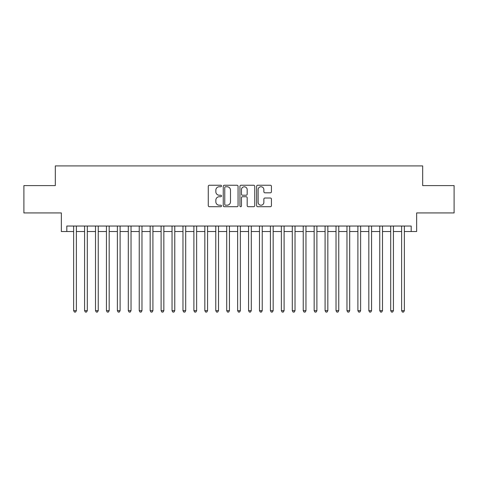 <?xml version="1.0" encoding="UTF-8"?>
<svg xmlns="http://www.w3.org/2000/svg" width="478" height="478" viewBox="0 0 478 478"><rect width="100%" height="100%" fill="white"/><g stroke="black" fill="none" stroke-linecap="round" stroke-linejoin="round"><path stroke-width="0.72" d="M221.511 186.002A0.753 0.753 0 0 0 220.758 185.249L209.358 185.249A1.076 1.076 0 0 0 208.283 186.324L208.283 205.636A1.076 1.076 0 0 0 209.358 206.711L220.758 206.711A0.753 0.753 0 0 0 221.511 205.958A0.753 0.753 0 0 0 220.758 205.211L219.282 205.211A3.436 3.436 0 0 1 215.847 201.776L215.847 200.163A3.436 3.436 0 0 1 219.282 196.733L220.758 196.733A0.753 0.753 0 0 0 221.511 195.98A0.753 0.753 0 0 0 220.758 195.227L219.282 195.227A3.436 3.436 0 0 1 215.847 191.798L215.847 190.184A3.436 3.436 0 0 1 219.282 186.749L220.758 186.749A0.753 0.753 0 0 0 221.511 186.002M270.363 192.813A1.076 1.076 0 0 0 271.432 191.744L271.432 186.324A1.076 1.076 0 0 0 270.363 185.249L257.702 185.249A1.076 1.076 0 0 0 256.626 186.324L256.626 205.636A1.076 1.076 0 0 0 257.702 206.711L270.363 206.711A1.076 1.076 0 0 0 271.432 205.636L271.432 199.093A1.076 1.076 0 0 0 270.363 198.017L264.943 198.017A1.076 1.076 0 0 0 263.868 199.093L263.868 202.337A2.868 2.868 0 0 1 261 205.211A2.868 2.868 0 0 1 258.126 202.337L258.126 189.623A2.868 2.868 0 0 1 261 186.749A2.868 2.868 0 0 1 263.868 189.623L263.868 191.744A1.076 1.076 0 0 0 264.943 192.813L270.363 192.813M66.812 231.513L66.812 226.046L411.188 226.046L411.188 231.513L416.655 231.513L416.655 212.925L454.1 212.925L454.1 185.595L422.671 185.595L422.671 165.914L55.328 165.914L55.328 185.595L23.9 185.595L23.9 212.925L61.345 212.925L61.345 231.513L73.642 231.513M238.062 186.324A1.076 1.076 0 0 0 236.986 185.249L224.325 185.249A1.076 1.076 0 0 0 223.25 186.324L223.25 205.636A1.076 1.076 0 0 0 224.325 206.711L236.986 206.711A1.076 1.076 0 0 0 238.062 205.636L238.062 186.324M241.014 185.249L253.675 185.249A1.076 1.076 0 0 1 254.75 186.324L254.75 205.636A1.076 1.076 0 0 1 253.675 206.711L248.255 206.711A1.076 1.076 0 0 1 247.18 205.636L247.18 197.802A1.076 1.076 0 0 0 246.11 196.733L242.513 196.733A1.076 1.076 0 0 0 241.444 197.802L241.444 205.958A0.753 0.753 0 0 1 240.691 206.711A0.753 0.753 0 0 1 239.938 205.958L239.938 186.324A1.076 1.076 0 0 1 241.014 185.249M76.378 231.513L84.576 231.513M87.307 231.513L95.51 231.513M98.241 231.513L106.439 231.513M109.175 231.513L117.373 231.513M120.109 231.513L128.307 231.513M131.038 231.513L139.241 231.513M141.972 231.513L150.17 231.513M152.906 231.513L161.104 231.513M163.84 231.513L172.038 231.513M174.769 231.513L182.972 231.513M185.703 231.513L193.901 231.513M196.637 231.513L204.835 231.513M207.571 231.513L215.769 231.513M218.5 231.513L226.703 231.513M229.434 231.513L237.632 231.513M240.368 231.513L248.566 231.513M251.297 231.513L259.5 231.513M262.231 231.513L270.429 231.513M273.165 231.513L281.363 231.513M284.099 231.513L292.297 231.513M295.028 231.513L303.231 231.513M305.962 231.513L314.16 231.513M316.896 231.513L325.094 231.513M327.83 231.513L336.028 231.513M338.759 231.513L346.962 231.513M349.693 231.513L357.891 231.513M360.627 231.513L368.825 231.513M371.561 231.513L379.759 231.513M382.49 231.513L390.693 231.513M393.424 231.513L401.622 231.513M404.358 231.513L411.188 231.513M225.508 186.749A0.753 0.753 0 0 0 224.756 187.501L224.756 204.459A0.753 0.753 0 0 0 225.508 205.211L227.062 205.211A3.436 3.436 0 0 0 230.498 201.776L230.498 190.184A3.436 3.436 0 0 0 227.062 186.749L225.508 186.749M247.18 189.676A2.868 2.868 0 0 0 244.312 186.802A2.868 2.868 0 0 0 241.444 189.676L241.444 194.158A1.076 1.076 0 0 0 242.513 195.227L246.11 195.227A1.076 1.076 0 0 0 247.18 194.158L247.18 189.676M76.378 226.046L76.378 310.664L73.642 310.664L73.642 226.046M76.378 310.664L75.554 312.086L74.466 312.086L73.642 310.664M87.307 226.046L87.307 310.664L84.576 310.664L84.576 226.046M87.307 310.664L86.488 312.086L85.395 312.086L84.576 310.664M98.241 226.046L98.241 310.664L95.51 310.664L95.51 226.046M98.241 310.664L97.422 312.086L96.329 312.086L95.51 310.664M109.175 226.046L109.175 310.664L106.439 310.664L106.439 226.046M109.175 310.664L108.357 312.086L107.263 312.086L106.439 310.664M120.109 226.046L120.109 310.664L117.373 310.664L117.373 226.046M120.109 310.664L119.285 312.086L118.191 312.086L117.373 310.664M131.038 226.046L131.038 310.664L128.307 310.664L128.307 226.046M131.038 310.664L130.219 312.086L129.126 312.086L128.307 310.664M141.972 226.046L141.972 310.664L139.241 310.664L139.241 226.046M141.972 310.664L141.153 312.086L140.06 312.086L139.241 310.664M152.906 226.046L152.906 310.664L150.17 310.664L150.17 226.046M152.906 310.664L152.088 312.086L150.994 312.086L150.17 310.664M163.84 226.046L163.84 310.664L161.104 310.664L161.104 226.046M163.84 310.664L163.016 312.086L161.923 312.086L161.104 310.664M174.769 226.046L174.769 310.664L172.038 310.664L172.038 226.046M174.769 310.664L173.95 312.086L172.857 312.086L172.038 310.664M185.703 226.046L185.703 310.664L182.972 310.664L182.972 226.046M185.703 310.664L184.884 312.086L183.791 312.086L182.972 310.664M196.637 226.046L196.637 310.664L193.901 310.664L193.901 226.046M196.637 310.664L195.819 312.086L194.725 312.086L193.901 310.664M207.571 226.046L207.571 310.664L204.835 310.664L204.835 226.046M207.571 310.664L206.747 312.086L205.654 312.086L204.835 310.664M218.5 226.046L218.5 310.664L215.769 310.664L215.769 226.046M218.5 310.664L217.681 312.086L216.588 312.086L215.769 310.664M229.434 226.046L229.434 310.664L226.703 310.664L226.703 226.046M229.434 310.664L228.615 312.086L227.522 312.086L226.703 310.664M240.368 226.046L240.368 310.664L237.632 310.664L237.632 226.046M240.368 310.664L239.544 312.086L238.456 312.086L237.632 310.664M251.297 226.046L251.297 310.664L248.566 310.664L248.566 226.046M251.297 310.664L250.478 312.086L249.385 312.086L248.566 310.664M262.231 226.046L262.231 310.664L259.5 310.664L259.5 226.046M262.231 310.664L261.412 312.086L260.319 312.086L259.5 310.664M273.165 226.046L273.165 310.664L270.429 310.664L270.429 226.046M273.165 310.664L272.346 312.086L271.253 312.086L270.429 310.664M284.099 226.046L284.099 310.664L281.363 310.664L281.363 226.046M284.099 310.664L283.275 312.086L282.181 312.086L281.363 310.664M295.028 226.046L295.028 310.664L292.297 310.664L292.297 226.046M295.028 310.664L294.209 312.086L293.116 312.086L292.297 310.664M305.962 226.046L305.962 310.664L303.231 310.664L303.231 226.046M305.962 310.664L305.143 312.086L304.05 312.086L303.231 310.664M316.896 226.046L316.896 310.664L314.16 310.664L314.16 226.046M316.896 310.664L316.078 312.086L314.984 312.086L314.16 310.664M327.83 226.046L327.83 310.664L325.094 310.664L325.094 226.046M327.83 310.664L327.006 312.086L325.912 312.086L325.094 310.664M338.759 226.046L338.759 310.664L336.028 310.664L336.028 226.046M338.759 310.664L337.94 312.086L336.847 312.086L336.028 310.664M349.693 226.046L349.693 310.664L346.962 310.664L346.962 226.046M349.693 310.664L348.874 312.086L347.781 312.086L346.962 310.664M360.627 226.046L360.627 310.664L357.891 310.664L357.891 226.046M360.627 310.664L359.809 312.086L358.715 312.086L357.891 310.664M371.561 226.046L371.561 310.664L368.825 310.664L368.825 226.046M371.561 310.664L370.737 312.086L369.643 312.086L368.825 310.664M382.49 226.046L382.49 310.664L379.759 310.664L379.759 226.046M382.49 310.664L381.671 312.086L380.578 312.086L379.759 310.664M393.424 226.046L393.424 310.664L390.693 310.664L390.693 226.046M393.424 310.664L392.605 312.086L391.512 312.086L390.693 310.664M404.358 226.046L404.358 310.664L401.622 310.664L401.622 226.046M404.358 310.664L403.534 312.086L402.446 312.086L401.622 310.664"/></g></svg>
